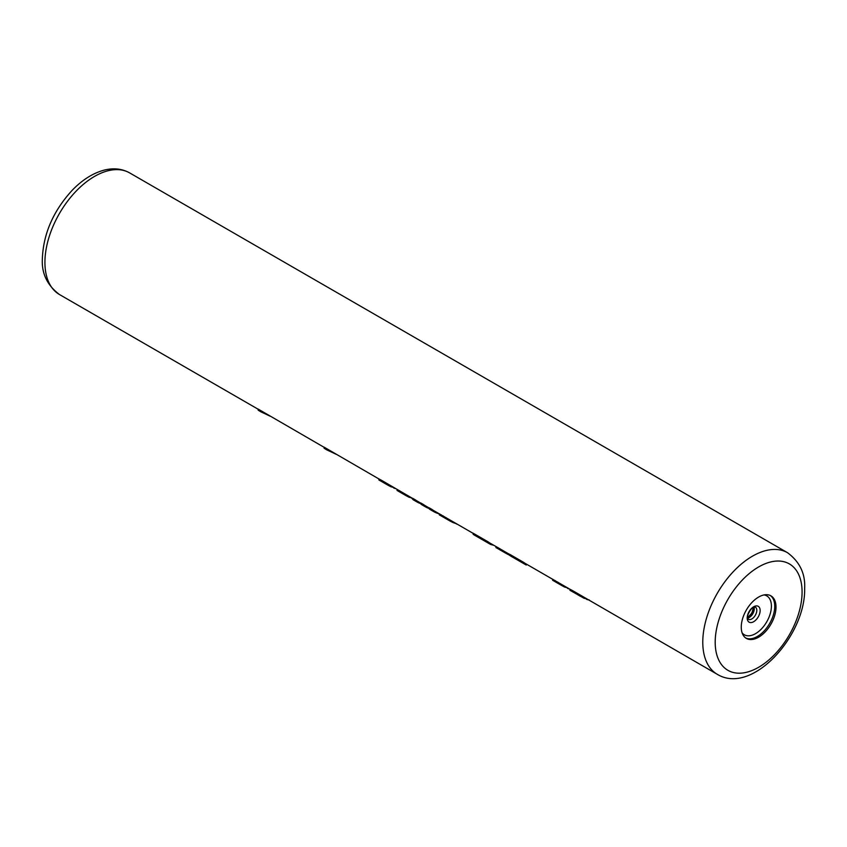 <?xml version="1.0" encoding="UTF-8"?>
<svg xmlns="http://www.w3.org/2000/svg" width="847" height="847" viewBox="0 0 847 847"><rect width="100%" height="100%" fill="white"/><g stroke="black" fill="none" stroke-linecap="round" stroke-linejoin="round"><path stroke-width="1.27" d="M378.863 479.931L378.863 478.926L381.298 480.175L381.298 481.255L379.34 480.175L379.34 479.116M412.743 498.491L381.298 480.175M421.023 503.266L417.359 501.149A70.216 40.54 -60 0 1 415.221 499.762L412.743 498.332L412.743 499.402L413.961 500.079M429.291 508.041L425.628 505.934A70.216 40.54 -60 0 1 423.5 504.547L421.023 503.107L421.023 504.187L422.23 504.854M473.145 533.366L433.908 510.709A70.216 40.54 -60 0 1 431.779 509.322L429.291 507.882L429.291 508.962L430.509 509.64M509.555 554.383L490.169 543.192A70.216 40.54 -60 0 1 488.041 541.805L473.145 533.208L473.145 534.288A71.095 41.048 -60 0 0 474.839 535.357L489.735 543.954A71.095 41.048 -60 0 1 488.041 542.885L473.145 534.288M569.893 589.226L525.754 563.742A70.216 40.54 -60 0 1 523.626 562.355L509.555 554.224L509.555 555.304A71.095 41.048 -60 0 0 511.249 556.373L525.32 564.504A71.095 41.048 -60 0 1 523.626 563.424L509.555 555.304M569.502 588.993L572.858 590.772L572.858 591.852L570.497 590.539L570.497 589.48M717.324 674.339C752.136 695.482 805.751 635.568 804.65 588.443C805.444 573.726 799.737 561.815 787.541 552.72A70.216 40.54 120 0 0 733.428 571.534A70.216 40.54 120 0 0 702.777 642.195A70.216 40.54 120 0 0 717.324 674.339L572.858 590.772M324.094 447.311L258.166 409.08L258.166 410.16L260.834 411.801L270.299 416.258M378.863 478.926L324.094 447.152L324.094 448.222L326.762 449.863L336.238 454.32M776.011 607.077A24.574 14.187 120 0 0 770.918 595.833A24.574 14.187 120 0 0 751.988 602.418A24.574 14.187 120 0 0 741.263 627.151A24.574 14.187 120 0 0 746.345 638.394A24.574 14.187 120 0 0 765.286 631.809A24.574 14.187 120 0 0 776.011 607.077M384.305 481.985L384.305 483.044L381.298 481.255M387.958 484.188L387.958 485.193L384.305 483.044M390.785 485.818L390.785 486.707L387.958 485.193M393.728 487.512L390.785 486.707M395.729 488.666L393.728 488.031M397.063 489.439L397.063 490.445L399.498 491.758L399.498 490.688M397.55 489.63L397.55 490.688L397.063 490.445M402.516 492.499L402.516 493.557L399.498 491.758M406.168 494.69L406.168 495.707L402.516 493.557M408.995 496.321L408.995 497.21L406.168 495.707M411.928 498.025L408.995 497.21M412.743 498.851L411.928 498.544M421.023 503.785A71.095 41.048 -60 0 1 416.915 501.911A71.095 41.048 -60 0 1 415.221 500.842L412.743 499.402M415.221 499.762L415.221 500.842M429.291 508.571A71.095 41.048 -60 0 1 425.194 506.697A71.095 41.048 -60 0 1 423.5 505.617L421.023 504.187M423.5 504.547L423.5 505.617M439.265 513.864A71.095 41.048 -60 0 1 433.463 511.472A71.095 41.048 -60 0 1 431.779 510.392L429.291 508.962M431.779 509.322L431.779 510.392M439.265 513.801L439.265 514.817L441.287 515.887L441.287 514.817M439.752 513.991L439.752 515.05L439.265 514.817M443.362 516.014L443.362 517.083L441.287 515.887M445.956 517.581L445.956 518.639L443.362 517.083M449.609 519.772L449.609 520.789L445.956 518.639M452.965 521.71L452.965 522.535L449.609 520.789M456.438 523.711L452.965 522.535M457.359 524.251L456.438 523.965M490.688 543.488L490.688 544.473A71.095 41.048 -60 0 1 489.735 543.954M488.041 541.805L488.041 542.885M493.854 545.32L490.688 544.473M495.95 546.527L495.95 547.543L497.972 548.612L497.972 547.543M496.437 546.717L496.437 547.776L495.95 547.543M499.635 548.496L499.635 549.565L497.972 548.612M502.229 550.063L502.229 551.122L499.635 549.565M505.881 552.265L505.881 553.271L502.229 551.122M508.708 553.896L508.708 554.785L505.881 553.271M509.555 555.187L508.708 554.785M523.626 562.355L523.626 563.424M526.273 564.038L526.273 565.023A71.095 41.048 -60 0 1 525.32 564.504M552.636 579.253L552.636 580.259L555.071 581.582L555.071 580.502M553.123 579.443L553.123 580.502L552.636 580.259M558.078 582.312L558.078 583.371L555.071 581.582M561.741 584.515L561.741 585.521L558.078 583.371M564.557 586.145L564.557 587.035L561.741 585.521M567.501 587.839L564.557 587.035M569.502 589.089L567.501 588.358M569.893 589.216L570.497 590.539M574.52 591.735L574.52 592.805L572.858 591.852M577.527 593.546L577.527 594.594L574.52 592.805M580.237 595.187L580.237 596.203L577.527 594.594M584.007 597.368L584.007 598.257L569.915 590.253M586.537 598.829L584.007 598.257M587.596 599.443L587.596 599.687A71.095 41.048 -60 0 1 586.537 599.348M589.29 599.983L587.596 599.687M260.834 411.801L258.166 410.16M326.762 449.863L324.094 448.222M258.166 409.249L59.459 294.523A70.216 40.54 -60 0 1 44.923 262.379A70.216 40.54 -60 0 1 75.574 191.718A70.216 40.54 -60 0 1 129.676 172.915L787.541 552.72M750.082 615.578A24.574 14.187 120 0 0 753.036 610.475M747.732 618.066A7.02 4.055 120 0 0 754.254 608.855A7.02 4.055 -60 0 0 753.999 607.193M755.355 607.108A7.02 4.055 -60 0 1 756.805 610.327A7.02 4.055 120 0 1 753.745 617.389A7.02 4.055 120 0 1 748.335 619.273L747.647 617.135C746.535 616.097 751.575 607.14 753.438 607.437L755.355 607.108M747.202 617.982A9.148 5.283 120 0 0 753.671 621.709A9.148 5.283 120 0 0 760.14 610.518A9.148 5.283 -60 0 0 753.671 606.78A9.148 5.283 -60 0 0 747.202 617.982M764.015 594.922A22.456 12.959 -60 0 1 771.405 606.156A22.456 12.959 120 0 1 759.95 630.38A22.456 12.959 120 0 1 742.11 632.868M745.731 638.003A24.574 14.187 120 0 0 764.428 630.634A24.574 14.187 120 0 0 774.74 606.346A24.574 14.187 -60 0 0 770.272 595.494M802.077 592.032A61.439 35.468 120 0 0 758.637 566.95A61.439 35.468 120 0 0 715.196 642.195A61.439 35.468 120 0 0 758.637 667.277A61.439 35.468 120 0 0 802.077 592.032M59.459 294.523C47.241 285.375 41.535 273.465 42.35 258.801C43.313 233.878 53.223 211.072 72.101 190.384C81.746 180.39 91.931 173.773 102.656 170.543C112.64 167.674 121.65 168.458 129.676 172.915M747.657 617.495L751.85 613.164L753.47 607.415M386.994 484.632L378.99 480.016M405.194 495.146L397.19 490.529M416.915 501.911L413.294 499.825M425.194 506.697L421.573 504.6M433.463 511.472L429.853 509.375M448.635 520.227L439.392 514.891M504.907 552.72L496.077 547.617M560.767 584.959L552.763 580.343"/></g></svg>
